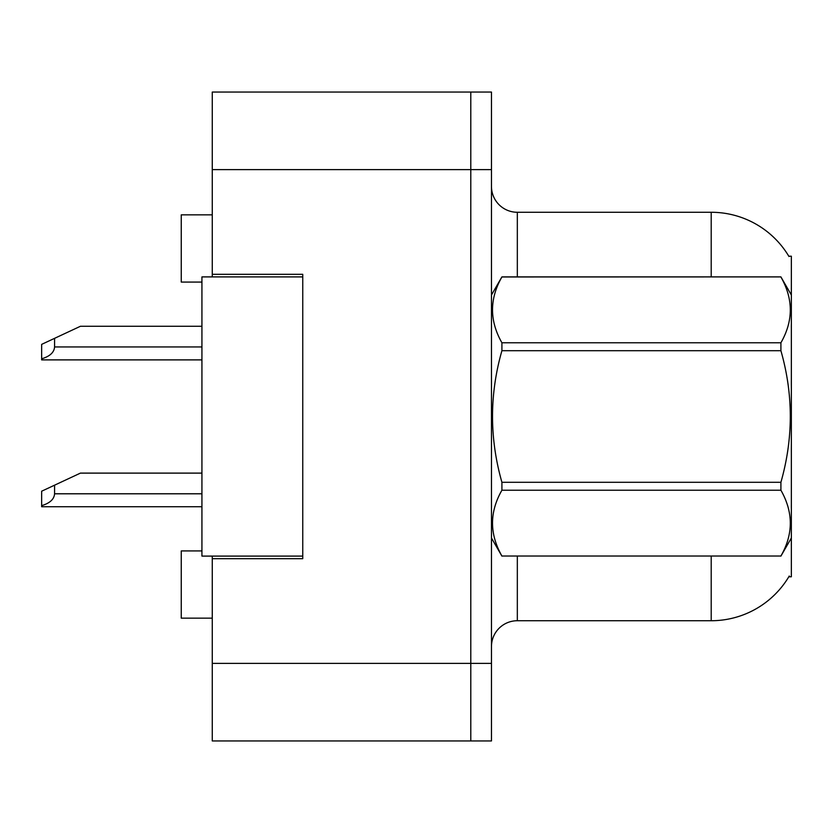 <?xml version="1.0" encoding="UTF-8"?>
<svg xmlns="http://www.w3.org/2000/svg" width="833" height="833" viewBox="0 0 833 833"><rect width="100%" height="100%" fill="white"/><g stroke="black" fill="none" stroke-linecap="round" stroke-linejoin="round"><path stroke-width="1.25" d="M212.269 556.1L212.269 740.943L470.791 740.943L470.791 92.057L212.269 92.057L212.269 276.9M212.269 274.317L302.754 274.317L302.754 558.683L212.269 558.683M788.809 576.78L791.35 576.78L791.35 256.22L788.809 256.22M201.93 550.925L181.25 550.925L181.25 618.148L212.269 618.148M201.93 282.075L181.25 282.075L181.25 214.852L212.269 214.852M491.47 646.585A25.854 25.854 0 0 1 517.324 620.731L711.205 620.731L711.205 556.1M789.268 576.009A90.485 90.485 0 0 1 711.205 620.731M711.205 276.9L711.205 212.269A90.485 90.485 0 0 1 788.997 256.543A90.485 90.485 0 0 0 711.205 212.269L517.324 212.269A25.854 25.854 0 0 1 491.47 186.415A25.854 25.854 0 0 0 517.324 212.269L517.324 276.9M470.791 92.057L491.47 92.057L491.47 740.943L470.791 740.943M791.35 451.142L791.35 452.954M302.754 556.1L201.93 556.1L201.93 276.9L302.754 276.9M791.35 294.997L780.906 276.9L501.914 276.973C489.398 298.818 489.398 320.757 501.914 342.779L501.914 350.703C489.398 394.457 489.398 438.325 501.914 482.297L501.914 490.221C489.398 512.066 489.398 534.005 501.914 556.028L780.906 556.028C793.422 534.182 793.422 512.243 780.906 490.221L501.914 490.221M501.914 342.779L780.906 342.779C793.422 320.934 793.422 298.995 780.906 276.973M780.906 342.779L780.906 350.703L501.914 350.703M501.914 482.297L780.906 482.297C793.422 438.325 793.422 394.457 780.906 350.703M780.906 482.297L780.906 490.221M791.35 538.003L780.906 556.1M491.47 294.997L501.914 276.9L780.906 276.9M491.47 538.003L501.914 556.1M501.914 556.028L780.906 556.028M54.572 485.181L54.572 493.792C54.145 499.269 49.834 503.215 41.65 505.641L41.65 491.21L80.426 473.113L201.93 473.113M41.65 505.641L41.65 506.724L201.93 506.724M54.572 338.344L54.572 346.955C54.145 352.432 49.834 356.378 41.65 358.804L41.65 344.373L80.426 326.276L201.93 326.276M41.65 358.804L41.65 359.887L201.93 359.887M212.269 663.38L491.47 663.38M212.269 169.62L491.47 169.62M517.324 556.1L517.324 620.731M491.98 294.122A25.854 4.488 -0 0 1 491.47 293.237M54.572 493.792L201.93 493.792M54.572 346.955L201.93 346.955"/></g></svg>
